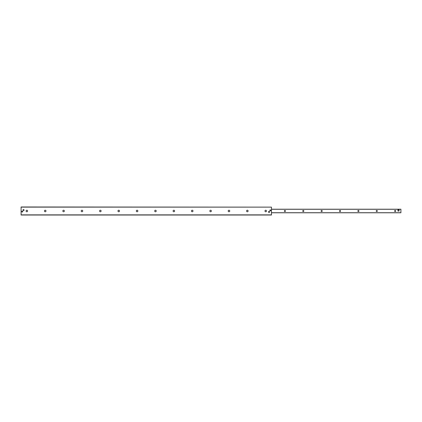 <?xml version="1.0" encoding="UTF-8"?>
<svg xmlns="http://www.w3.org/2000/svg" width="422" height="422" viewBox="0 0 422 422"><rect width="100%" height="100%" fill="white"/><g stroke="black" fill="none" stroke-linecap="round" stroke-linejoin="round"><path stroke-width="0.63" d="M266.482 211A0.76 0.76 0 0 1 265.348 211.654A0.76 0.76 0 0 1 265.348 210.346A0.76 0.76 0 0 1 266.482 211M248.11 211A0.76 0.76 0 0 1 246.97 211.654A0.76 0.76 0 0 1 246.97 210.346A0.76 0.76 0 0 1 248.11 211M229.732 211A0.76 0.76 0 0 1 228.592 211.654A0.76 0.76 0 0 1 228.592 210.346A0.76 0.76 0 0 1 229.732 211M211.353 211A0.76 0.76 0 0 1 210.219 211.654A0.76 0.76 0 0 1 210.219 210.346A0.76 0.76 0 0 1 211.353 211M192.981 211A0.76 0.76 0 0 1 191.841 211.654A0.76 0.76 0 0 1 191.841 210.346A0.76 0.76 0 0 1 192.981 211M174.602 211A0.76 0.76 0 0 1 173.468 211.654A0.76 0.76 0 0 1 173.468 210.346A0.76 0.76 0 0 1 174.602 211M156.23 211A0.76 0.76 0 0 1 155.09 211.654A0.76 0.76 0 0 1 155.09 210.346A0.76 0.76 0 0 1 156.23 211M137.852 211A0.76 0.76 0 0 1 136.717 211.654A0.76 0.76 0 0 1 136.717 210.346A0.76 0.76 0 0 1 137.852 211M119.479 211A0.76 0.76 0 0 1 118.339 211.654A0.76 0.76 0 0 1 118.339 210.346A0.76 0.76 0 0 1 119.479 211M101.101 211A0.76 0.76 0 0 1 99.967 211.654A0.76 0.76 0 0 1 99.967 210.346A0.76 0.76 0 0 1 101.101 211M82.728 211A0.76 0.76 0 0 1 81.588 211.654A0.76 0.76 0 0 1 81.588 210.346A0.76 0.76 0 0 1 82.728 211M64.35 211A0.76 0.76 0 0 1 63.216 211.654A0.76 0.76 0 0 1 63.216 210.346A0.76 0.76 0 0 1 64.35 211M45.977 211A0.76 0.76 0 0 1 44.837 211.654A0.76 0.76 0 0 1 44.837 210.346A0.76 0.76 0 0 1 45.977 211M27.599 211A0.76 0.76 0 0 1 26.465 211.654A0.76 0.76 0 0 1 26.465 210.346A0.76 0.76 0 0 1 27.599 211M269.605 211.918A0.554 0.554 0 0 1 268.777 212.398A0.554 0.554 0 0 1 268.777 211.443A0.554 0.554 0 0 1 269.605 211.918M24.065 210.082A0.554 0.554 0 0 1 23.236 210.557A0.554 0.554 0 0 1 23.236 209.602A0.554 0.554 0 0 1 24.065 210.082M270.792 210.425A0.475 0.475 0 0 1 270.08 210.836A0.475 0.475 0 0 1 270.08 210.014A0.475 0.475 0 0 1 270.792 210.425M22.725 211.575A0.475 0.475 0 0 1 22.013 211.986A0.475 0.475 0 0 1 22.013 211.164A0.475 0.475 0 0 1 22.725 211.575M271.467 207.128L21.1 206.98L21.1 215.02L271.467 215.02L271.467 207.128L21.1 207.128M284.338 211A0.564 0.564 0 0 1 285.188 210.509A0.564 0.564 0 0 1 285.188 211.491A0.564 0.564 0 0 1 284.338 211M302.716 211A0.564 0.564 0 0 1 303.56 210.509A0.564 0.564 0 0 1 303.56 211.491A0.564 0.564 0 0 1 302.716 211M321.089 211A0.564 0.564 0 0 1 321.939 210.509A0.564 0.564 0 0 1 321.939 211.491A0.564 0.564 0 0 1 321.089 211M339.467 211A0.564 0.564 0 0 1 340.311 210.509A0.564 0.564 0 0 1 340.311 211.491A0.564 0.564 0 0 1 339.467 211M357.84 211A0.564 0.564 0 0 1 358.689 210.509A0.564 0.564 0 0 1 358.689 211.491A0.564 0.564 0 0 1 357.84 211M376.218 211A0.564 0.564 0 0 1 377.062 210.509A0.564 0.564 0 0 1 377.062 211.491A0.564 0.564 0 0 1 376.218 211M394.591 211A0.564 0.564 0 0 1 395.44 210.509A0.564 0.564 0 0 1 395.44 211.491A0.564 0.564 0 0 1 394.591 211M398.489 211.058A0.575 0.575 0 0 1 397.914 210.483M400.9 212.778L271.467 212.778L400.9 212.778L271.467 212.778L400.9 212.778L400.9 209.222L271.467 209.222M399.064 209.908L399.064 211.058L397.914 211.058L397.914 209.908L399.064 209.908M21.1 214.872L271.467 214.872M400.9 212.725L271.467 212.725M271.467 209.275L400.9 209.275"/></g></svg>
